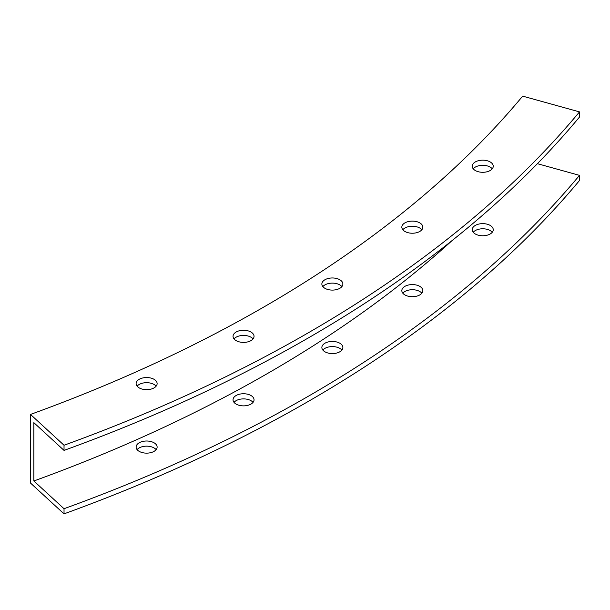 <?xml version="1.0" encoding="UTF-8"?>
<svg xmlns="http://www.w3.org/2000/svg" width="610" height="610" viewBox="0 0 610 610"><rect width="100%" height="100%" fill="white"/><g stroke="black" fill="none" stroke-linecap="round" stroke-linejoin="round"><path stroke-width="0.91" d="M139.194 451.362A10.507 6.062 180 0 1 136.114 447.077A10.507 6.062 180 0 1 142.603 441.472A10.507 6.062 180 0 1 154.048 442.784A10.507 6.062 180 0 1 157.128 447.077A10.507 6.062 180 0 1 150.639 452.681A10.507 6.062 180 0 1 139.194 451.362M156.137 449.646A10.507 6.062 0 0 0 154.048 447.931A10.507 6.062 0 0 0 137.105 449.646M139.194 387.891A10.507 6.062 180 0 1 136.114 383.606A10.507 6.062 180 0 1 142.603 378.002A10.507 6.062 180 0 1 154.048 379.313A10.507 6.062 180 0 1 157.128 383.606A10.507 6.062 180 0 1 150.639 389.21A10.507 6.062 180 0 1 139.194 387.891M156.137 386.176A10.507 6.062 0 0 0 154.048 384.46A10.507 6.062 0 0 0 137.105 386.176M324.947 351.795A10.507 6.062 180 0 1 321.866 347.509A10.507 6.062 180 0 1 328.355 341.905A10.507 6.062 180 0 1 339.8 343.216A10.507 6.062 180 0 1 342.881 347.509A10.507 6.062 180 0 1 336.392 353.114A10.507 6.062 180 0 1 324.947 351.795M341.89 350.079A10.507 6.062 0 0 0 339.8 348.363A10.507 6.062 0 0 0 322.858 350.079M324.947 288.324A10.507 6.062 180 0 1 321.866 284.039A10.507 6.062 180 0 1 328.355 278.435A10.507 6.062 180 0 1 339.8 279.746A10.507 6.062 180 0 1 342.881 284.039A10.507 6.062 180 0 1 336.392 289.636A10.507 6.062 180 0 1 324.947 288.324M341.89 286.608A10.507 6.062 0 0 0 339.8 284.893A10.507 6.062 0 0 0 322.858 286.608M475.312 233.988A10.507 6.062 180 0 1 472.239 229.703A10.507 6.062 180 0 1 478.72 224.099A10.507 6.062 180 0 1 490.173 225.41A10.507 6.062 180 0 1 493.246 229.703A10.507 6.062 180 0 1 486.765 235.308A10.507 6.062 180 0 1 475.312 233.988M492.255 232.273A10.507 6.062 0 0 0 490.173 230.557A10.507 6.062 0 0 0 473.23 232.273M475.312 170.518A10.507 6.062 180 0 1 472.239 166.233A10.507 6.062 180 0 1 478.72 160.628A10.507 6.062 180 0 1 490.173 161.94A10.507 6.062 180 0 1 493.246 166.233A10.507 6.062 180 0 1 486.765 171.837A10.507 6.062 180 0 1 475.312 170.518M492.255 168.802A10.507 6.062 0 0 0 490.173 167.087A10.507 6.062 0 0 0 473.23 168.802M404.91 294.927A10.507 6.062 180 0 1 401.837 290.642A10.507 6.062 180 0 1 408.319 285.038A10.507 6.062 180 0 1 419.771 286.349A10.507 6.062 180 0 1 422.844 290.642A10.507 6.062 180 0 1 416.363 296.246A10.507 6.062 180 0 1 404.91 294.927M421.853 293.212A10.507 6.062 0 0 0 419.771 291.496A10.507 6.062 0 0 0 402.829 293.212M404.91 231.457A10.507 6.062 180 0 1 401.837 227.172A10.507 6.062 180 0 1 408.319 221.567A10.507 6.062 180 0 1 419.771 222.879A10.507 6.062 180 0 1 422.844 227.172A10.507 6.062 180 0 1 416.363 232.768A10.507 6.062 180 0 1 404.91 231.457M421.853 229.741A10.507 6.062 0 0 0 419.771 228.026A10.507 6.062 0 0 0 402.829 229.741M236.116 404.094A10.507 6.062 180 0 1 233.035 399.809A10.507 6.062 180 0 1 239.516 394.205A10.507 6.062 180 0 1 250.969 395.516A10.507 6.062 180 0 1 254.042 399.809A10.507 6.062 180 0 1 247.561 405.406A10.507 6.062 180 0 1 236.116 404.094M253.051 402.379A10.507 6.062 0 0 0 250.969 400.663A10.507 6.062 0 0 0 234.026 402.379M236.116 340.624A10.507 6.062 180 0 1 233.035 336.331A10.507 6.062 180 0 1 239.516 330.727A10.507 6.062 180 0 1 250.969 332.046A10.507 6.062 180 0 1 254.042 336.331A10.507 6.062 180 0 1 247.561 341.935A10.507 6.062 180 0 1 236.116 340.624M253.051 338.908A10.507 6.062 0 0 0 250.969 337.193A10.507 6.062 0 0 0 234.026 338.908M537.395 163.686L579.5 175.36A1395.062 805.429 180 0 1 64.027 508.717L33.855 480.985L33.855 422.661L64.027 450.393A1395.062 805.429 0 0 0 579.5 117.036L579.5 111.889A1395.062 805.429 180 0 1 64.027 445.247L30.5 414.434A1332.034 769.042 0 0 0 522.678 96.136L579.5 111.889M452.048 240.607A1338.332 772.679 180 0 1 33.855 480.985M64.027 450.393L64.027 445.247M64.027 508.717L64.027 513.864L30.5 483.051L30.5 414.434M64.027 513.864A1395.062 805.429 0 0 0 579.5 180.507L579.5 175.36"/></g></svg>
